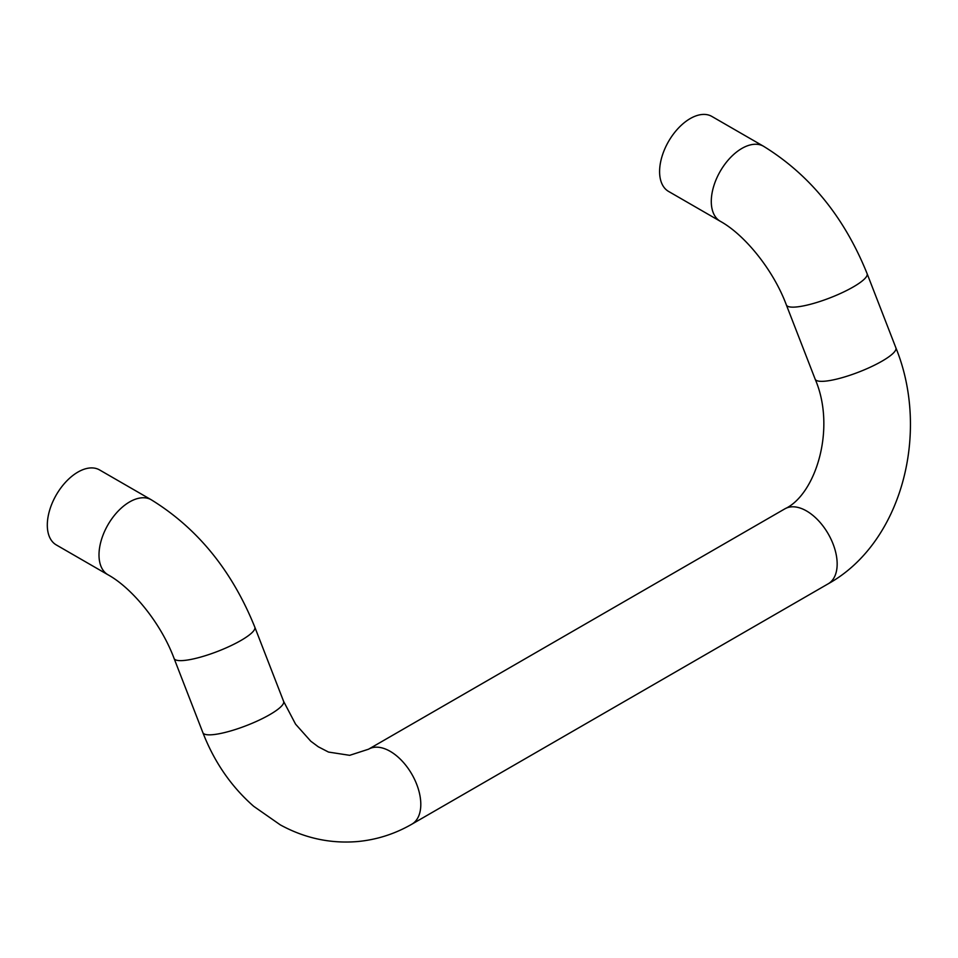 <?xml version="1.0" encoding="UTF-8"?>
<svg xmlns="http://www.w3.org/2000/svg" width="958" height="958" viewBox="0 0 958 958"><rect width="100%" height="100%" fill="white"/><g stroke="black" fill="none" stroke-linecap="round" stroke-linejoin="round"><path stroke-width="1.44" d="M151.256 499.777A43.29 24.992 -60 0 0 129.617 501.92A43.29 24.992 -60 0 0 101.332 540.072A43.29 24.992 -60 0 0 107.967 574.764L56.282 544.922A43.29 24.992 -60 0 1 49.636 510.231A43.29 24.992 -60 0 1 77.921 472.078A43.29 24.992 -60 0 1 99.572 469.935L151.256 499.777C197.552 528.301 232.064 570.764 254.816 627.155A43.29 9.149 -21.2 0 1 240.973 640.447A43.29 9.149 -21.2 0 1 199.144 657.499A43.29 9.149 -21.2 0 1 174.093 658.469L202.88 732.666A43.29 9.149 -21.2 0 0 212.628 734.69A43.29 9.149 -21.2 0 0 269.761 714.644A43.29 9.149 -21.2 0 0 283.604 701.352L254.816 627.155M690.215 118.576A43.29 24.992 120 0 0 661.93 156.729A43.29 24.992 120 0 0 668.564 191.42L720.248 221.262A43.29 24.992 120 0 1 713.614 186.571A43.29 24.992 120 0 1 741.899 148.418A43.29 24.992 120 0 1 763.55 146.275L711.854 116.433A43.29 24.992 120 0 0 690.215 118.576M202.88 732.666C214.352 762.125 231.297 786.674 253.702 806.313L280.299 824.874C304.668 838.202 330.366 843.759 357.382 841.567C376.686 839.783 394.828 833.987 411.844 824.191A43.29 24.992 -120 0 0 420.801 804.373A43.29 24.992 -120 0 0 374.889 747.24A43.29 24.992 -120 0 0 368.543 749.204L784.901 508.818C815.533 494.783 836.49 428.549 815.162 379.164L786.374 304.967C773.118 269.342 744.222 234.411 720.248 221.262M411.844 824.191L828.191 583.805C901.717 543.018 930.434 432.681 895.898 347.85L867.11 273.653A43.29 9.149 158.8 0 1 853.255 286.945A43.29 9.149 158.8 0 1 811.438 304.009A43.29 9.149 158.8 0 1 786.374 304.967M828.191 583.805A43.29 24.992 -120 0 0 837.16 563.987A43.29 24.992 -120 0 0 791.236 506.866A43.29 24.992 -120 0 0 784.901 508.818M895.898 347.85A43.29 9.149 158.8 0 1 882.043 361.142A43.29 9.149 158.8 0 1 824.91 381.188A43.29 9.149 158.8 0 1 815.162 379.164M368.543 749.204L349.682 755.323L328.498 752.066L318.248 746.761L310.775 741.205L295.555 724.14L283.604 701.352M867.11 273.653C844.357 217.262 809.833 174.799 763.55 146.275M107.967 574.764C131.941 587.913 160.836 622.844 174.093 658.469"/></g></svg>
